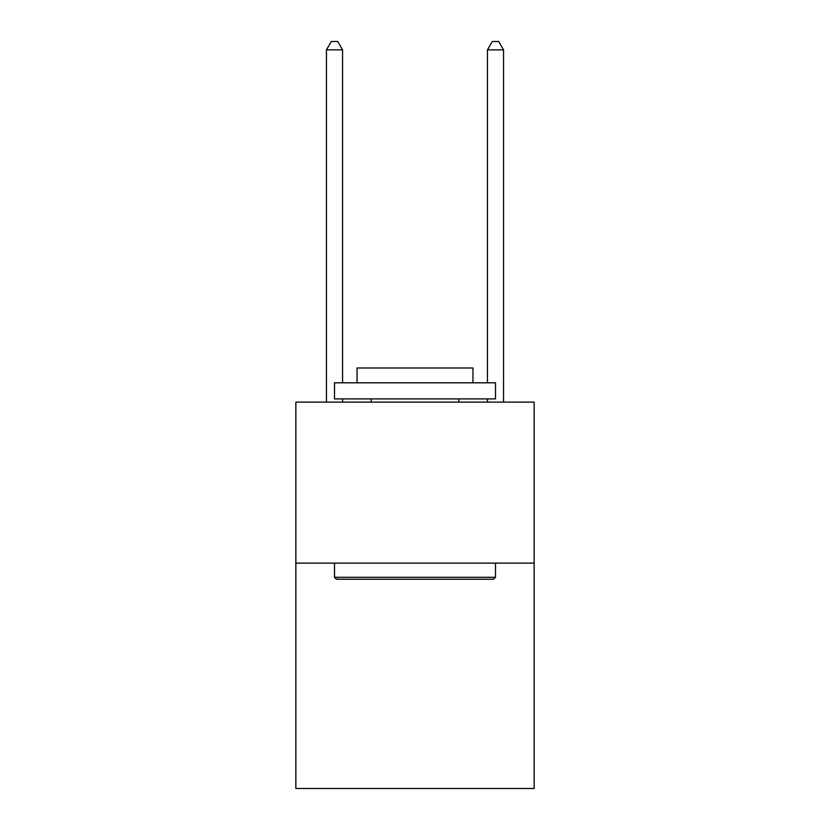 <?xml version="1.0" encoding="UTF-8"?>
<svg xmlns="http://www.w3.org/2000/svg" width="830" height="830" viewBox="0 0 830 830"><rect width="100%" height="100%" fill="white"/><g stroke="black" fill="none" stroke-linecap="round" stroke-linejoin="round"><path stroke-width="1.25" d="M534.136 563.114L534.136 788.5L295.864 788.5L295.864 402.125L534.136 402.125L534.136 563.114L295.864 563.114M336.44 579.216L334.5 577.275L495.5 577.275L493.56 579.216L336.44 579.216M495.5 382.806L495.5 398.898L334.5 398.898L334.5 382.806L495.5 382.806M357.045 382.806L357.045 367.991L472.955 367.991L472.955 382.806M495.5 563.114L495.5 577.275M334.5 563.114L334.5 577.275M458.793 398.898L458.793 402.125M371.207 398.898L371.207 402.125M342.551 382.806L342.551 49.873L326.46 49.873L326.46 402.125M342.551 398.898L342.551 402.125M326.46 49.873L331.284 41.5L337.727 41.5L342.551 49.873M503.54 402.125L503.54 49.873L487.449 49.873L487.449 382.806M487.449 402.125L487.449 398.898M487.449 49.873L492.273 41.5L498.716 41.5L503.54 49.873"/></g></svg>
